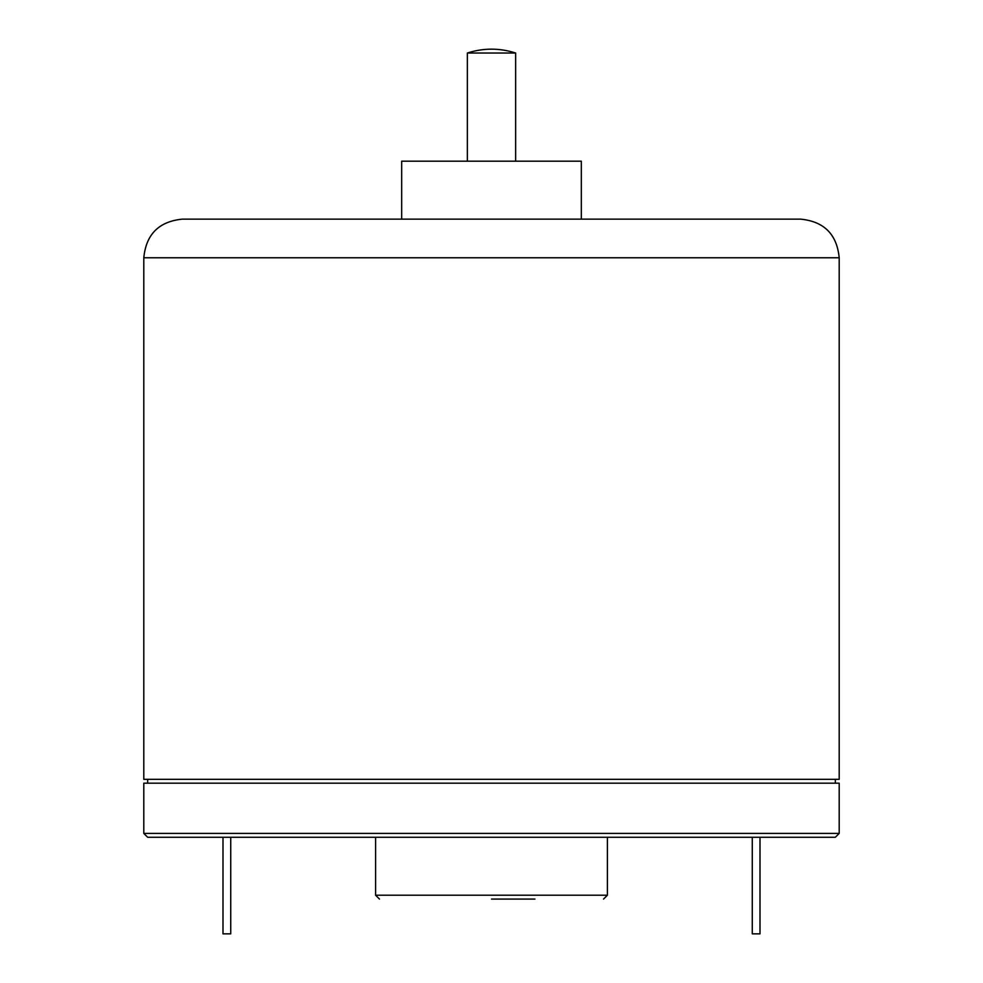 <?xml version="1.0" encoding="UTF-8"?>
<svg xmlns="http://www.w3.org/2000/svg" width="983" height="983" viewBox="0 0 983 983"><rect width="100%" height="100%" fill="white"/><g stroke="black" fill="none" stroke-linecap="round" stroke-linejoin="round"><path stroke-width="1.47" d="M491.5 837.27L752.278 837.27L752.278 933.85L760.006 933.85L760.006 837.27L835.341 837.27L147.659 837.27L143.801 833.4L839.199 833.4L835.341 837.27M222.994 837.27L222.994 933.85L230.722 933.85L230.722 837.27M491.5 899.076L534.961 899.076M839.199 833.4L839.199 783.181L143.801 783.181L143.801 833.4M143.801 257.767L143.801 779.322L839.199 779.322L839.199 257.767C836.914 234.31 824.037 221.433 800.567 219.135L182.433 219.135C158.963 221.433 146.086 234.31 143.801 257.767L839.199 257.767M835.341 783.181L835.341 779.322M515.645 53.021L467.355 53.021C483.452 47.872 499.548 47.872 515.645 53.021L515.645 161.187M581.322 219.135L581.322 161.187L401.678 161.187L401.678 219.135M607.396 837.27L607.396 895.218L375.604 895.218L379.463 899.076M607.396 895.218L603.537 899.076M375.604 837.27L375.604 895.218M147.659 783.181L147.659 779.322M467.355 161.187L467.355 53.021"/></g></svg>
